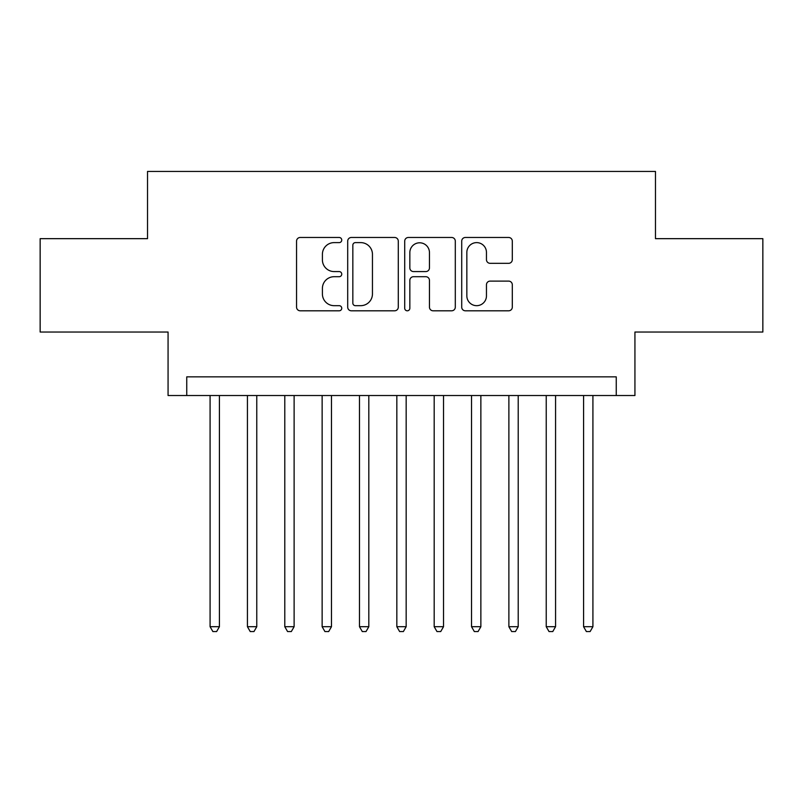 <?xml version="1.0" encoding="UTF-8"?>
<svg xmlns="http://www.w3.org/2000/svg" width="803" height="803" viewBox="0 0 803 803"><rect width="100%" height="100%" fill="white"/><g stroke="black" fill="none" stroke-linecap="round" stroke-linejoin="round"><path stroke-width="1.2" d="M341.747 240.047A2.57 2.57 0 0 0 339.177 237.477L300.222 237.477A3.664 3.664 0 0 0 296.558 241.151L296.558 307.137A3.664 3.664 0 0 0 300.222 310.801L339.177 310.801A2.57 2.57 0 0 0 341.747 308.232A2.57 2.57 0 0 0 339.177 305.672L334.138 305.672A11.734 11.734 0 0 1 322.404 293.938L322.404 288.438A11.734 11.734 0 0 1 334.138 276.704L339.177 276.704A2.57 2.57 0 0 0 341.747 274.144A2.57 2.57 0 0 0 339.177 271.575L334.138 271.575A11.734 11.734 0 0 1 322.404 259.841L322.404 254.34A11.734 11.734 0 0 1 334.138 242.616L339.177 242.616A2.57 2.57 0 0 0 341.747 240.047M508.64 263.324A3.664 3.664 0 0 0 512.304 259.66L512.304 241.151A3.664 3.664 0 0 0 508.64 237.477L465.379 237.477A3.664 3.664 0 0 0 461.715 241.151L461.715 307.137A3.664 3.664 0 0 0 465.379 310.801L508.64 310.801A3.664 3.664 0 0 0 512.304 307.137L512.304 284.774A3.664 3.664 0 0 0 508.64 281.11L490.131 281.11A3.664 3.664 0 0 0 486.457 284.774L486.457 295.865A9.807 9.807 0 0 1 476.651 305.672A9.807 9.807 0 0 1 466.844 295.865L466.844 252.423A9.807 9.807 0 0 1 476.651 242.616A9.807 9.807 0 0 1 486.457 252.423L486.457 259.66A3.664 3.664 0 0 0 490.131 263.324L508.64 263.324M616.252 395.528L634.932 395.528L634.932 332.03L762.85 332.03L762.85 238.662L655.469 238.662L655.469 171.43L147.531 171.43L147.531 238.662L40.15 238.662L40.15 332.03L168.068 332.03L168.068 395.528L616.252 395.528L616.252 376.848L186.748 376.848L186.748 395.528M398.288 241.151A3.664 3.664 0 0 0 394.624 237.477L351.363 237.477A3.664 3.664 0 0 0 347.699 241.151L347.699 307.137A3.664 3.664 0 0 0 351.363 310.801L394.624 310.801A3.664 3.664 0 0 0 398.288 307.137L398.288 241.151M408.376 237.477L451.637 237.477A3.664 3.664 0 0 1 455.301 241.151L455.301 307.137A3.664 3.664 0 0 1 451.637 310.801L433.118 310.801A3.664 3.664 0 0 1 429.454 307.137L429.454 280.377A3.664 3.664 0 0 0 425.791 276.704L413.505 276.704A3.664 3.664 0 0 0 409.841 280.377L409.841 308.232A2.57 2.57 0 0 1 407.272 310.801A2.57 2.57 0 0 1 404.712 308.232L404.712 241.151A3.664 3.664 0 0 1 408.376 237.477M355.398 242.616A2.57 2.57 0 0 0 352.838 245.176L352.838 303.102A2.57 2.57 0 0 0 355.398 305.672L360.718 305.672A11.734 11.734 0 0 0 372.451 293.938L372.451 254.34A11.734 11.734 0 0 0 360.718 242.616L355.398 242.616M429.454 252.604A9.807 9.807 0 0 0 419.648 242.797A9.807 9.807 0 0 0 409.841 252.604L409.841 267.911A3.664 3.664 0 0 0 413.505 271.575L425.791 271.575A3.664 3.664 0 0 0 429.454 267.911L429.454 252.604M210.085 395.528L210.085 626.711L219.42 626.711L219.42 395.528M219.42 626.711L216.619 631.57L212.885 631.57L210.085 626.711M247.434 395.528L247.434 626.711L256.769 626.711L256.769 395.528M256.769 626.711L253.969 631.57L250.235 631.57L247.434 626.711M284.784 395.528L284.784 626.711L294.119 626.711L294.119 395.528M294.119 626.711L291.318 631.57L287.584 631.57L284.784 626.711M322.133 395.528L322.133 626.711L331.468 626.711L331.468 395.528M331.468 626.711L328.668 631.57L324.934 631.57L322.133 626.711M359.483 395.528L359.483 626.711L368.818 626.711L368.818 395.528M368.818 626.711L366.017 631.57L362.283 631.57L359.483 626.711M396.833 395.528L396.833 626.711L406.167 626.711L406.167 395.528M406.167 626.711L403.367 631.57L399.633 631.57L396.833 626.711M434.182 395.528L434.182 626.711L443.517 626.711L443.517 395.528M443.517 626.711L440.717 631.57L436.983 631.57L434.182 626.711M471.532 395.528L471.532 626.711L480.867 626.711L480.867 395.528M480.867 626.711L478.066 631.57L474.332 631.57L471.532 626.711M508.881 395.528L508.881 626.711L518.216 626.711L518.216 395.528M518.216 626.711L515.416 631.57L511.682 631.57L508.881 626.711M546.231 395.528L546.231 626.711L555.566 626.711L555.566 395.528M555.566 626.711L552.765 631.57L549.031 631.57L546.231 626.711M583.58 395.528L583.58 626.711L592.915 626.711L592.915 395.528M592.915 626.711L590.115 631.57L586.381 631.57L583.58 626.711"/></g></svg>
